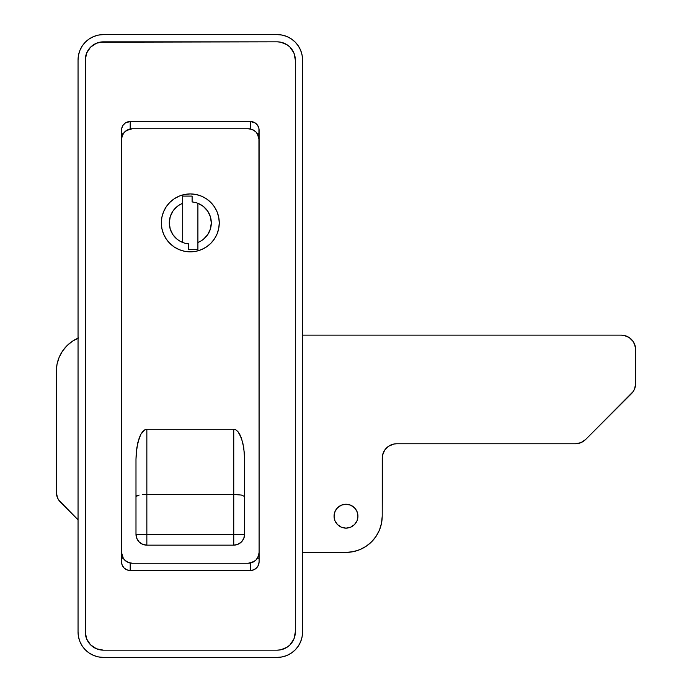 <?xml version="1.0" encoding="UTF-8"?>
<svg xmlns="http://www.w3.org/2000/svg" width="692" height="692" viewBox="0 0 692 692"><rect width="100%" height="100%" fill="white"/><g stroke="black" fill="none" stroke-linecap="round" stroke-linejoin="round"><path stroke-width="1.04" d="M103.393 41.84A18.104 18.104 0 0 0 85.289 59.944L85.289 632.056A18.104 18.104 0 0 0 103.393 650.16L277.207 650.16A18.104 18.104 0 0 0 295.311 632.056L295.311 59.944L293.927 53.016L290.009 47.142L287.258 44.893L280.736 42.186L277.207 41.84L103.393 41.84L96.473 43.224L90.591 47.142L86.673 53.016L85.289 59.944L85.289 632.056L86.673 638.984L90.591 644.857L96.473 648.776L103.393 650.16L277.207 650.16L280.736 649.814L287.258 647.106L290.009 644.857L293.927 638.984L295.311 632.056L295.311 59.944A18.104 18.104 0 0 0 277.207 41.84L99.864 42.186M130.191 121.507L250.409 121.507L255.236 122.968L257.632 125.364L258.929 128.496L259.093 561.809L258.436 565.13L256.55 567.95L253.73 569.836L250.409 570.493L130.191 570.493L126.87 569.836L124.05 567.95L122.164 565.13L121.507 561.809L121.671 128.496L122.968 125.364L125.364 122.968L130.191 121.507L250.409 121.507L250.409 128.963L250.409 121.507A8.693 8.693 0 0 1 259.093 130.191L259.093 561.809A8.693 8.693 0 0 1 250.409 570.493L130.191 570.493L130.191 563.037L130.191 570.493A8.693 8.693 0 0 1 121.507 561.809L121.507 130.191A8.693 8.693 0 0 1 130.191 121.507L130.191 128.963L130.191 121.507A8.693 8.693 0 0 0 121.507 130.191M90.591 47.142L86.673 53.016M277.207 650.16L280.736 649.814M290.009 644.857L293.927 638.984M250.409 563.037L250.409 570.493L250.409 563.037M123.176 133.815L121.507 133.815L123.176 133.815M123.176 558.184L121.507 558.184L123.176 558.184M257.424 558.184L259.093 558.184L257.424 558.184M257.424 133.815L259.093 133.815L257.424 133.815M169.817 243.368L166.218 238.982L163.537 233.974L161.893 228.542L161.331 222.885L161.893 217.236L163.537 211.804L166.218 206.796L169.817 202.401L174.202 198.803L179.211 196.13L184.652 194.478L190.3 193.924L195.948 194.478L201.389 196.13L206.398 198.803L210.783 202.401L214.382 206.796L217.063 211.804L218.707 217.236L219.269 222.885A28.969 28.969 0 0 0 190.3 193.924A28.969 28.969 0 0 0 161.331 222.885A28.969 28.969 0 0 1 190.3 193.924A28.969 28.969 0 0 1 219.269 222.885L218.707 228.542L217.063 233.974L214.382 238.982L210.783 243.368L206.398 246.975L201.389 249.648L195.948 251.3L190.3 251.853L184.652 251.3L179.211 249.648L174.202 246.975L168.935 242.451M200.741 241.11L203.353 239.345A21.002 21.002 0 0 0 203.353 239.337L207.635 234.752A21.002 21.002 0 0 0 207.626 211.025L203.353 206.432A21.002 21.002 0 0 0 203.344 206.432L197.903 203.31A21.002 21.002 0 0 0 197.903 203.31A21.002 21.002 0 0 1 197.903 242.468A21.002 21.002 0 0 0 197.912 242.46L200.741 241.11A21.002 21.002 0 0 0 200.749 241.101M179.851 241.101A21.002 21.002 0 0 0 179.859 241.11L182.697 242.468A21.002 21.002 0 0 0 182.697 242.468A21.002 21.002 0 0 1 182.697 203.31L182.697 196.095L192.108 196.095L192.108 201.969A21.002 21.002 0 0 1 197.903 203.31L197.903 249.682L197.903 203.31A21.002 21.002 0 0 0 192.108 201.969L192.108 196.095L182.697 196.095L182.697 203.31A21.002 21.002 0 0 0 182.688 203.318L179.859 204.668A21.002 21.002 0 0 0 179.851 204.676M207.635 234.752L210.359 229.095L211.302 222.885L210.359 216.683L207.635 211.025M195.948 194.478L197.419 194.807M182.697 242.468A21.002 21.002 0 0 0 188.492 243.809L188.492 249.682L197.903 249.682L188.492 249.682L188.492 243.809A21.002 21.002 0 0 1 182.697 242.468L182.697 203.31L182.697 242.468M132.362 128.747L248.238 128.747A10.864 10.864 0 0 1 259.093 139.611L258.272 135.45L255.919 131.93L252.39 129.568L248.238 128.747L132.362 128.747L128.21 129.568L124.681 131.93L122.328 135.45L121.507 139.611A10.864 10.864 0 0 1 132.362 128.747L126.333 130.572M248.238 563.253L132.362 563.253A10.864 10.864 0 0 1 121.507 552.389L122.328 556.55L124.681 560.07L128.21 562.432L132.362 563.253L248.238 563.253L252.39 562.432L255.919 560.07L258.272 556.55L259.093 552.389A10.864 10.864 0 0 1 248.238 563.253L254.267 561.428M244.613 534.285L146.851 534.285L146.851 429.282L144.732 429.853L142.69 431.566L140.813 434.334L137.82 442.603L136.194 453.407L135.987 459.254L136.817 447.785L139.17 438.062L140.813 434.334L144.732 429.853L146.851 429.282L233.749 429.282L235.868 429.853L237.91 431.566L239.787 434.334L242.78 442.603L244.406 453.407L244.613 459.254L243.783 447.785L241.43 438.062L237.91 431.566L235.868 429.853L233.749 429.282L233.749 534.285L146.851 534.285L146.851 494.46L233.749 494.46L146.851 494.46L146.851 429.282L233.749 429.282L233.749 494.46L241.43 495.057L244.613 496.493L244.613 459.254L244.613 496.493L241.43 495.057L233.749 494.46L233.749 534.285L244.613 534.285L243.783 538.445L241.43 541.966L237.91 544.327L233.749 545.149C240.349 544.509 243.973 540.885 244.613 534.285L244.613 496.493L244.613 534.285A10.864 10.864 0 0 1 233.749 545.149L233.749 534.285L233.749 545.149L146.851 545.149L142.69 544.327L139.17 541.966L136.817 538.445L135.987 534.285L135.987 459.254L135.987 534.285C136.627 540.885 140.251 544.509 146.851 545.149L233.749 545.149M166.218 206.796L169.817 202.401M123.332 133.573L121.714 137.492M121.507 552.389L123.332 558.427M126.333 561.428L130.243 563.046M257.268 558.427L258.886 554.508M259.093 139.611L257.268 133.573M254.267 130.572L250.357 128.954M146.851 545.149L146.851 534.285L146.851 545.149A10.864 10.864 0 0 1 135.987 534.285L146.851 534.285L135.987 534.285M136.817 495.714L135.987 496.493L139.17 495.057L136.817 495.714M142.69 494.616L146.851 494.46L142.69 494.616M214.399 238.965A28.969 28.969 0 0 0 219.269 222.885A28.969 28.969 0 0 1 190.3 251.853A28.969 28.969 0 0 1 161.331 222.885A28.969 28.969 0 0 0 166.201 238.965M166.227 239A28.969 28.969 0 0 0 174.185 246.958M174.228 246.983A28.969 28.969 0 0 0 190.274 251.853M190.326 251.853A28.969 28.969 0 0 0 206.372 246.983M206.415 246.958A28.969 28.969 0 0 0 214.373 239M179.859 204.668L177.247 206.432A21.002 21.002 0 0 0 177.247 206.441L172.965 211.025A21.002 21.002 0 0 0 172.974 234.752L177.247 239.345A21.002 21.002 0 0 0 177.256 239.345L179.859 241.11M172.965 211.025L170.241 216.683L169.298 222.885L170.241 229.095L172.965 234.752M334.054 516.18A11.946 11.946 0 0 1 346 504.234A11.946 11.946 0 0 1 357.946 516.18L357.037 520.756L354.451 524.631L350.576 527.226L346 528.134L341.424 527.226L337.549 524.631L334.963 520.756L334.054 516.18L334.963 511.613L337.549 507.738L341.424 505.143L346 504.234L350.576 505.143L354.451 507.738L357.037 511.613L357.946 516.18A11.946 11.946 0 0 1 346 528.134A11.946 11.946 0 0 1 334.054 516.18M72.418 341.243L78.68 337.895L72.418 341.243L66.934 345.74L62.427 351.233L59.079 357.487L57.021 364.286L56.329 371.344L56.329 492.081L57.427 497.626L58.768 500.126L78.049 519.804L60.567 502.323A14.48 14.48 0 0 1 56.329 492.081L57.427 497.626L58.768 500.126M388.644 446.21L393.869 444.039L396.689 443.762A14.48 14.48 0 0 0 382.209 458.251L382.209 516.18A36.209 36.209 0 0 1 346 552.389L302.551 552.389L346 552.389L353.067 551.697L359.857 549.638L366.12 546.291L371.604 541.784L376.111 536.3L379.45 530.037L381.517 523.247L382.209 516.18L382.486 455.423L384.648 450.198L388.644 446.21L393.869 444.039L396.689 443.762L575.363 443.762L580.908 442.664L585.605 439.524L633.232 391.499L634.573 388.99L635.671 383.454L635.394 346.796L633.232 341.571L629.236 337.575L624.02 335.412L621.191 335.136L302.551 335.136L621.191 335.136A14.48 14.48 0 0 1 635.671 349.624L634.573 344.08L633.232 341.571M631.433 339.383L629.236 337.575M66.934 345.74L62.427 351.233L59.079 357.487L57.021 364.286M359.857 549.638L366.12 546.291M371.604 541.784L376.111 536.3L379.45 530.037L381.517 523.247M578.183 443.486L580.908 442.664L585.605 439.524L631.433 393.696A14.48 14.48 0 0 0 635.671 383.454L635.671 349.624M633.232 391.499L634.573 388.99M337.549 507.738L339.365 506.25M348.327 504.468L350.576 505.143M354.451 524.631L350.576 527.226L348.327 527.901L346 528.134L341.424 527.226M78.049 338.163A36.209 36.209 0 0 0 56.329 371.344L56.329 492.081M396.689 443.762L575.363 443.762A14.48 14.48 0 0 0 585.605 439.524M85.479 42.022L89.32 38.873L93.697 36.529L98.454 35.084L103.393 34.6L277.207 34.6L282.146 35.084L286.903 36.529L291.28 38.873L295.121 42.022L298.278 45.862L300.622 50.248L302.058 55.005L302.551 59.944L302.551 632.056L302.058 636.995L300.622 641.752L298.278 646.138L295.121 649.978L291.28 653.127L286.903 655.471L282.146 656.916L277.207 657.4L103.393 657.4L98.454 656.916L93.697 655.471L89.32 653.127L85.479 649.978L82.322 646.138L79.978 641.752L78.542 636.995L78.049 632.056L78.049 59.944L78.542 55.005L79.978 50.248L82.322 45.862L85.479 42.022L89.32 38.873A25.345 25.345 0 0 0 89.303 38.882M282.146 35.084L286.903 36.529L291.28 38.873L295.121 42.022M295.121 42.013A25.345 25.345 0 0 1 300.622 50.257L302.058 55.005A25.345 25.345 0 0 0 302.058 54.988M295.121 649.978L291.28 653.127A25.345 25.345 0 0 0 291.297 653.118M98.454 656.916L93.697 655.471L89.32 653.127L85.479 649.978M85.479 649.987A25.345 25.345 0 0 1 79.978 641.743L78.542 636.995A25.345 25.345 0 0 0 78.542 637.012M78.049 632.056L78.049 59.944L78.049 632.056A25.345 25.345 0 0 0 103.393 657.4L277.207 657.4L103.393 657.4A25.345 25.345 0 0 1 93.697 655.471M286.903 36.529A25.345 25.345 0 0 0 277.207 34.6L103.393 34.6L277.207 34.6A25.345 25.345 0 0 1 302.551 59.944L302.551 632.056L302.551 59.944M78.049 59.944A25.345 25.345 0 0 1 103.393 34.6A25.345 25.345 0 0 0 93.697 36.529M85.479 42.013A25.345 25.345 0 0 0 79.978 50.257M302.551 632.056A25.345 25.345 0 0 1 277.207 657.4A25.345 25.345 0 0 0 286.903 655.471M295.121 649.987A25.345 25.345 0 0 0 300.622 641.743"/></g></svg>
